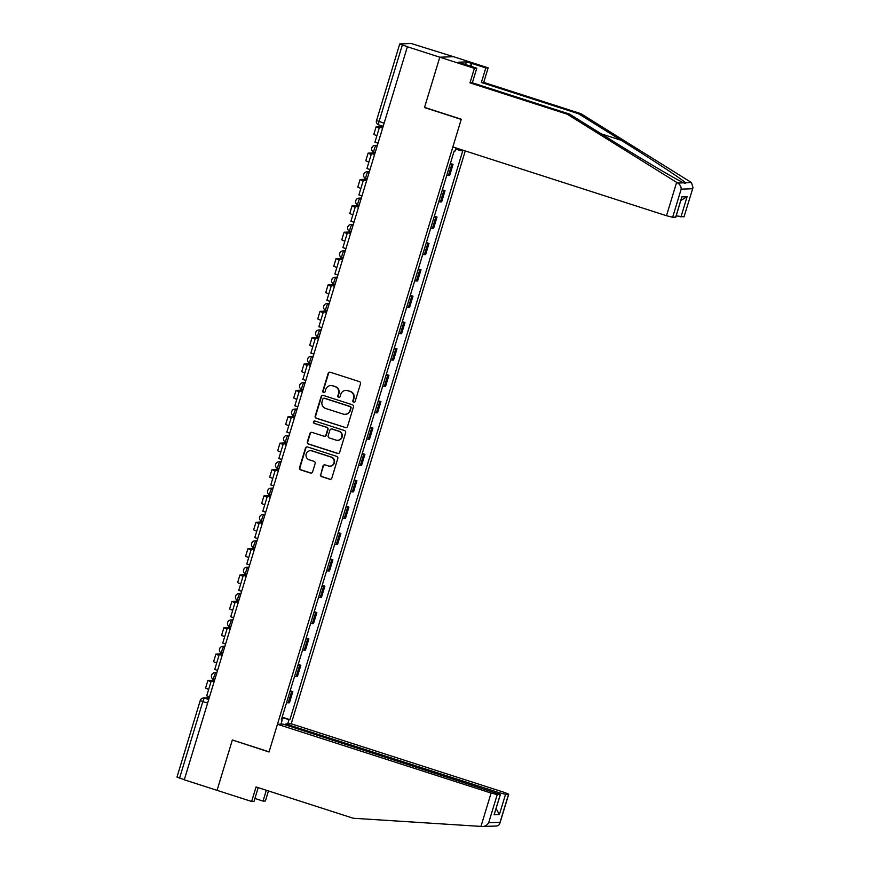 <?xml version="1.0" encoding="UTF-8"?>
<svg xmlns="http://www.w3.org/2000/svg" width="870" height="870" viewBox="0 0 870 870"><rect width="100%" height="100%" fill="white"/><g stroke="black" fill="none" stroke-linecap="round" stroke-linejoin="round"><path stroke-width="1.3" d="M353.655 402.212A1.218 1.185 -92 0 0 355.134 401.418L360.495 383.79A1.74 1.696 -92 0 0 359.386 381.615L330.274 372.24A1.74 1.696 -92 0 0 328.153 373.382L322.803 391.011A1.218 1.185 -92 0 0 323.977 392.587A1.218 1.185 -92 0 0 325.065 391.739L325.761 389.455A5.568 5.416 -92 0 1 332.547 385.812L334.972 386.595A5.568 5.416 -92 0 1 338.528 393.566L337.843 395.85A1.218 1.185 -92 0 0 339.017 397.427A1.218 1.185 -92 0 0 340.105 396.579L340.801 394.295A5.568 5.416 -92 0 1 347.587 390.652L350.012 391.435A5.568 5.416 -92 0 1 353.568 398.406L352.872 400.689A1.218 1.185 -92 0 0 353.655 402.212M345.771 390.402L346.173 390.391A5.568 5.416 -92 0 1 347.978 390.641L350.403 391.424A5.568 5.416 -92 0 1 353.97 398.395L353.274 400.678A1.218 1.185 -92 0 0 354.253 402.244M329.915 372.175A1.74 1.696 -92 0 0 328.555 373.371L323.205 390.989A1.218 1.185 -92 0 0 324.173 392.566M330.73 385.562L331.133 385.551A5.568 5.416 -92 0 1 332.949 385.801L335.374 386.584A5.568 5.416 -92 0 1 338.93 393.555L338.245 395.839A1.218 1.185 -92 0 0 339.213 397.405M320.443 474.433A1.74 1.696 -92 0 0 321.552 476.608L329.719 479.239A1.74 1.696 -92 0 0 331.84 478.098L337.788 458.523A1.74 1.696 -92 0 0 336.679 456.348L307.578 446.973A1.74 1.696 -92 0 0 305.457 448.115L299.508 467.69A1.74 1.696 -92 0 0 300.618 469.876L310.481 473.052A1.74 1.696 -92 0 0 312.602 471.91L315.147 463.536A1.74 1.696 -92 0 0 314.037 461.35L309.144 459.773A4.654 4.535 -92 0 1 310.329 450.693A4.654 4.535 -92 0 1 311.841 450.899L331.002 457.065A4.654 4.535 -92 0 1 329.817 466.157A4.654 4.535 -92 0 1 328.305 465.95L325.108 464.917A1.74 1.696 -92 0 0 322.987 466.059L320.845 474.422A1.74 1.696 -92 0 0 321.954 476.597L330.121 479.229A1.74 1.696 -92 0 0 330.48 479.305M693.02 187.594L683.994 216.869L693.02 187.594L691.454 182.559L580.921 113.676L483.742 82.389L488.157 67.849L453.564 56.713L439.796 57.202L424.495 107.565L461.23 119.397L269.08 751.821L232.355 739.989L217.054 790.351L184.277 779.803L407.421 46.632L402.321 44.99L379.059 121.55A3.545 0.761 107.8 0 0 378.776 124.899A3.545 0.761 107.8 0 0 378.831 124.899L382.854 126.194L378.776 124.899A3.545 3.545 0 0 1 376.471 120.495L383.8 123.083M376.569 120.462L399.732 43.935L411.184 43.5L453.564 56.713L439.796 57.202L407.019 46.654M345.39 427.648A1.74 1.696 -92 0 0 347.511 426.507L353.459 406.932A1.74 1.696 -92 0 0 352.35 404.757L323.248 395.382A1.74 1.696 -92 0 0 321.128 396.524L315.179 416.099A1.74 1.696 -92 0 0 316.288 418.274L345.792 427.638A1.74 1.696 -92 0 0 346.162 427.703M345.629 432.727L339.681 452.302A1.74 1.696 -92 0 1 337.56 453.444L308.458 444.07A1.74 1.696 -92 0 1 307.338 441.895L309.883 433.521A1.74 1.696 -92 0 1 312.004 432.379L323.814 436.174A1.74 1.696 -92 0 0 325.935 435.043L327.62 429.486A1.74 1.696 -92 0 0 326.511 427.3L314.222 423.353A1.218 1.185 -92 0 1 314.527 420.971A1.218 1.185 -92 0 1 314.929 421.026L344.509 430.552A1.74 1.696 -92 0 1 345.629 432.727M499.097 793.755L499.391 792.755L285.762 723.971L291.222 723.786L465.265 150.934M184.309 779.672L176.98 777.084L200.241 700.524L202.83 701.579L179.568 778.139M399.732 43.935L402.321 44.99M446.788 175.305A8.145 0.609 16.9 0 0 448.431 175.533L451.824 164.376A8.145 0.609 -163.1 0 1 450.171 164.147M451.824 164.376L453.042 164.332L450.377 163.473M448.431 175.533L449.659 175.49L453.042 164.332M442.362 189.845L445.038 190.704L443.809 190.748A8.145 0.609 -163.1 0 1 442.167 190.508M438.774 201.666A8.145 0.609 16.9 0 0 440.416 201.894L441.645 201.851L445.038 190.704M434.358 216.206L437.023 217.065L435.794 217.108A8.145 0.609 -163.1 0 1 434.152 216.88M430.759 228.027A8.145 0.609 16.9 0 0 432.412 228.266L433.63 228.223L437.023 217.065M426.344 242.578L429.008 243.437L427.79 243.48A8.145 0.609 -163.1 0 1 426.137 243.241M422.755 254.399A8.145 0.609 16.9 0 0 424.397 254.627L425.626 254.584L429.008 243.437M418.339 268.939L421.004 269.798L419.775 269.841A8.145 0.609 -163.1 0 1 418.133 269.602M414.74 280.76A8.145 0.609 16.9 0 0 416.393 280.999L417.611 280.956L421.004 269.798M410.325 295.3L412.989 296.159L411.771 296.202A8.145 0.609 -163.1 0 1 410.118 295.974M406.736 307.132A8.145 0.609 16.9 0 0 408.378 307.36L409.607 307.317L412.989 296.159M402.31 321.672L404.985 322.531L403.756 322.574A8.145 0.609 -163.1 0 1 402.114 322.335M398.721 333.493A8.145 0.609 16.9 0 0 400.363 333.721L401.592 333.678L404.985 322.531M394.306 348.033L396.97 348.892L395.752 348.935A8.145 0.609 -163.1 0 1 394.099 348.707M390.717 359.854A8.145 0.609 16.9 0 0 392.359 360.093L393.577 360.049L396.97 348.892M386.291 374.394L388.955 375.253L387.737 375.296A8.145 0.609 -163.1 0 1 386.095 375.068M382.702 386.226A8.145 0.609 16.9 0 0 384.344 386.454L385.573 386.41L388.955 375.253M378.287 400.765L380.951 401.625L379.722 401.668A8.145 0.609 -163.1 0 1 378.08 401.429M374.687 412.587A8.145 0.609 16.9 0 0 376.34 412.815L377.558 412.771L380.951 401.625M370.272 427.126L372.936 427.986L371.718 428.029A8.145 0.609 -163.1 0 1 370.065 427.801M366.683 438.948A8.145 0.609 16.9 0 0 368.325 439.187L369.554 439.143L372.936 427.986M362.268 453.498L364.932 454.347L363.703 454.39A8.145 0.609 -163.1 0 1 362.061 454.162M358.668 465.319A8.145 0.609 16.9 0 0 360.321 465.548L361.539 465.504L364.932 454.347M354.253 479.859L356.917 480.719L355.699 480.762A8.145 0.609 -163.1 0 1 354.046 480.523M350.664 491.68A8.145 0.609 16.9 0 0 352.306 491.92L353.535 491.876L356.917 480.719M346.238 506.22L348.913 507.079L347.685 507.123A8.145 0.609 -163.1 0 1 346.042 506.895M342.649 518.052A8.145 0.609 16.9 0 0 344.292 518.281L345.521 518.237L348.913 507.079M338.234 532.592L340.899 533.451L339.67 533.495A8.145 0.609 -163.1 0 1 338.028 533.256M334.635 544.413A8.145 0.609 16.9 0 0 336.288 544.642L337.506 544.598L340.899 533.451M330.219 558.953L332.884 559.812L331.666 559.856A8.145 0.609 -163.1 0 1 330.013 559.627M326.631 570.774A8.145 0.609 16.9 0 0 328.273 571.014L329.502 570.97L332.884 559.812M322.215 585.314L324.88 586.173L323.651 586.217A8.145 0.609 -163.1 0 1 322.009 585.988M318.616 597.146A8.145 0.609 16.9 0 0 320.269 597.375L321.487 597.331L324.88 586.173M314.2 611.686L316.865 612.545L315.647 612.589A8.145 0.609 -163.1 0 1 313.994 612.35M310.612 623.507A8.145 0.609 16.9 0 0 312.254 623.736L313.483 623.692L316.865 612.545M306.186 638.047L308.861 638.906L307.632 638.95A8.145 0.609 -163.1 0 1 305.99 638.721M302.597 649.868A8.145 0.609 16.9 0 0 304.25 650.107L305.468 650.064L308.861 638.906M298.182 664.419L300.846 665.267L299.628 665.311A8.145 0.609 -163.1 0 1 297.975 665.082M294.593 676.24A8.145 0.609 16.9 0 0 296.235 676.468L297.453 676.425L300.846 665.267M290.167 690.78L292.842 691.639L291.613 691.683A8.145 0.609 -163.1 0 1 289.971 691.443M286.578 702.601A8.145 0.609 16.9 0 0 288.22 702.84L289.449 702.797L292.842 691.639M462.1 149.912L461.829 150.804L455.63 149.238M281.934 717.902L289.928 719.642L462.775 150.771L461.829 150.804M288.992 719.675L287.709 723.905M280.966 724.144L282.25 719.914L281.423 719.555M456.021 147.965L455.086 151.043L454.14 151.075L281.304 719.958L282.25 719.914M282.163 717.141L289.928 719.642M322.879 395.317A1.74 1.696 -92 0 0 321.53 396.513L315.582 416.088A1.74 1.696 -92 0 0 316.691 418.263L345.792 427.638M350.643 408.03A1.218 1.185 -92 0 0 349.87 406.507L324.325 398.286A1.218 1.185 -92 0 0 322.835 399.08L322.107 401.483A5.568 5.416 -92 0 0 325.663 408.454L343.128 414.076A5.568 5.416 -92 0 0 349.914 410.433L351.045 408.019A1.218 1.185 -92 0 0 350.262 406.497L349.87 406.507M323.923 398.221L324.325 398.21A1.218 1.185 -92 0 1 324.717 398.264L350.262 406.497M344.933 414.327L345.336 414.316A5.568 5.416 -92 0 0 350.316 410.422L349.914 410.433M351.045 408.019L350.316 410.422M311.645 432.303A1.74 1.696 -92 0 0 310.285 433.499L307.741 441.884A1.74 1.696 -92 0 0 308.861 444.059L337.962 453.433A1.74 1.696 -92 0 0 338.321 453.509M324.379 436.262L324.782 436.24A1.74 1.696 -92 0 0 326.337 435.022L328.023 429.465A1.74 1.696 -92 0 0 326.913 427.29L314.222 423.353M314.733 420.982A1.218 1.185 -92 0 0 314.625 423.331M336.059 440.122A4.654 4.535 -92 0 0 341.899 436.305A4.654 4.535 -92 0 0 338.756 431.248L332.003 429.073A1.74 1.696 -92 0 0 329.882 430.215L328.197 435.772A1.74 1.696 -92 0 0 329.306 437.947L336.059 440.122M337.571 440.329L337.973 440.318A4.654 4.535 -92 0 0 339.159 431.237L338.756 431.248M331.437 428.997L331.84 428.986A1.74 1.696 -92 0 1 332.405 429.062L339.159 431.237M324.738 464.841A1.74 1.696 -92 0 0 323.39 466.037L320.845 474.422M329.817 466.157L330.219 466.146A4.654 4.535 -92 0 0 331.394 457.054L331.002 457.065M310.329 450.693L310.731 450.682A4.654 4.535 -92 0 1 312.243 450.888L331.394 457.054M307.208 446.908A1.74 1.696 -92 0 0 305.849 448.104L299.911 467.679A1.74 1.696 -92 0 0 301.02 469.854L310.884 473.03A1.74 1.696 -92 0 0 311.242 473.106M377.721 143.082L374.937 142.18L379.505 127.14L382.3 128.031M382.343 127.868L379.505 127.14M379.255 127.966L378.319 127.455L379.429 127.368M380.679 127.324L382.528 127.259M382.767 126.487L376.112 126.781L379.179 128.184M376.112 126.781L373.806 134.382L376.873 135.796M676.632 182.363L677.763 183.037C680.046 184.56 681.188 186.582 681.188 189.138L672.64 217.272L666.496 215.727L676.632 182.363L567.153 114.166L469.974 82.878L474.389 68.338L439.796 57.202L424.549 107.401L461.285 119.223L452.857 146.943L666.496 215.727M465.537 64.641L466.363 61.911L458.62 62.183L476.76 68.251L472.345 82.791L569.524 114.079L612.056 140.581C642.147 159.406 677.806 180.427 683.733 182.831C685.506 183.711 686.082 183.69 685.484 182.765C683.461 180.22 651.423 159.069 621.082 140.255L578.55 113.763L481.371 82.476L485.786 67.936L471.953 63.477L471.051 66.424M569.524 114.079L567.153 114.166M476.76 68.251L474.389 68.338M472.345 82.791L469.974 82.878M683.994 216.869L676.218 215.869M466.363 61.911L471.953 63.477M488.157 67.849L485.786 67.936M483.742 82.389L481.371 82.476M580.921 113.676L578.55 113.763M675.686 217.163L681.852 196.881L675.838 217.119L672.64 217.272M685.016 183.385L685.484 182.765L691.454 182.559M470.474 66.24L471.312 63.499M680.895 200.47L687.104 196.696L680.949 216.978M488.233 826.282L490.408 826.206M254.899 798.464L263.034 801.085L266.329 790.264M263.034 801.085L265.404 800.998L268.46 790.95M277.454 724.264L491.093 793.048L497.238 794.604L500.283 794.495L282.913 724.079L277.454 724.264L269.037 751.984L232.823 740.142M497.238 794.604L488.69 822.737C487.156 825.217 485.014 826.467 482.263 826.489L353.242 818.246L256.063 786.958L251.637 801.487L254.007 801.411L258.194 787.644M251.637 801.487L217.054 790.351L232.301 740.163M499.391 792.755L505.546 794.31L508.591 794.201L504.85 792.559L291.222 723.786M285.48 724.906L285.762 723.971M500.424 794.44L494.127 814.777L500.283 794.495M505.546 794.31L499.38 814.581L496.128 808.6M488.929 826.282L482.263 826.489M495.954 826.011C498.347 826 499.706 824.771 500.043 822.335L508.591 794.201M508.732 794.147L499.858 823.379L500.043 822.335L488.69 822.737M369.717 169.443L366.922 168.541L371.49 153.501L374.285 154.403M374.339 154.229L371.49 153.501M371.24 154.327L370.305 153.816L371.425 153.74M372.664 153.696L374.524 153.631M374.752 152.859L368.108 153.142L371.175 154.555M368.108 153.142L365.791 160.754L368.858 162.157M361.702 195.804L358.908 194.913L363.486 179.862L366.27 180.764M366.324 180.601L363.486 179.862M363.225 180.699L362.301 180.177L363.41 180.101M364.66 180.057L366.509 179.992M366.748 179.22L360.093 179.514L363.16 180.917M360.093 179.514L357.787 187.115L360.854 188.518M353.698 222.176L350.904 221.274L355.471 206.233L358.266 207.136M358.32 206.962L355.471 206.233M355.221 207.06L354.286 206.549L355.395 206.473M356.646 206.429L358.494 206.353M358.734 205.581L352.078 205.875L355.156 207.277M352.078 205.875L349.773 213.476L352.839 214.89M345.684 248.537L342.889 247.635L347.456 232.594L350.251 233.497M350.305 233.323L347.456 232.594M347.206 233.432L346.282 232.91L347.391 232.834M348.642 232.79L350.49 232.725M350.719 231.953L344.074 232.236L347.141 233.649M344.074 232.236L341.758 239.848L344.835 241.251M337.669 274.898L334.885 274.006L339.452 258.966L342.247 259.858M342.291 259.695L339.452 258.966M339.202 259.793L338.267 259.271L339.376 259.195M340.627 259.151L342.476 259.086M342.715 258.314L336.059 258.608L339.137 260.01M336.059 258.608L333.754 266.209L336.82 267.612M329.665 301.27L326.87 300.367L331.437 285.327L334.232 286.23M334.287 286.056L331.437 285.327M331.187 286.154L330.252 285.643L331.372 285.567M332.612 285.523L334.471 285.458M334.7 284.675L328.055 284.969L331.122 286.371M328.055 284.969L325.739 292.581L328.806 293.984M321.65 327.631L318.855 326.728L323.433 311.688L326.217 312.591M326.272 312.417L323.433 311.688M323.172 312.526L322.248 312.004L323.357 311.928M324.608 311.884L326.457 311.819M326.696 311.047L320.04 311.34L323.107 312.743M320.04 311.34L317.735 318.942L320.802 320.345M313.646 354.003L310.851 353.1L315.418 338.06L318.213 338.952M318.268 338.789L315.418 338.06M315.168 338.887L314.233 338.365L315.353 338.289M316.593 338.245L318.442 338.18M318.681 337.408L312.036 337.701L315.103 339.104M312.036 337.701L309.72 345.303L312.787 346.717M305.631 380.364L302.836 379.461L307.414 364.421L310.198 365.324M310.253 365.15L307.414 364.421M307.153 365.248L306.229 364.737L307.338 364.66M308.589 364.617L310.438 364.552M310.677 363.78L304.022 364.062L307.088 365.476M304.022 364.062L301.716 371.675L304.783 373.078M297.616 406.725L294.832 405.833L299.4 390.782L302.194 391.685M302.238 391.522L299.4 390.782M299.149 391.62L298.214 391.098L299.323 391.021M300.574 390.978L302.423 390.913M302.662 390.141L296.007 390.434L299.084 391.837M296.007 390.434L293.701 398.036L296.768 399.439M289.612 433.097L286.817 432.194L291.385 417.154L294.18 418.046M294.234 417.883L291.385 417.154M291.135 417.981L290.199 417.469L291.319 417.393M292.57 417.339L294.419 417.274M294.647 416.502L288.003 416.795L291.069 418.198M288.003 416.795L285.686 424.397L288.764 425.811M281.597 459.458L278.813 458.555L283.381 443.515L286.176 444.418M286.219 444.244L283.381 443.515M283.131 444.352L282.195 443.83L283.305 443.754M284.555 443.711L286.404 443.646M286.643 442.873L279.988 443.156L283.054 444.57M279.988 443.156L277.682 450.769L280.749 452.172M273.593 485.819L270.798 484.927L275.366 469.887L278.161 470.779M278.215 470.616L275.366 469.887M275.116 470.713L274.18 470.191L275.301 470.115M276.54 470.072L278.4 470.007M278.628 469.234L271.984 469.528L275.05 470.931M271.984 469.528L269.667 477.13L272.734 478.533M265.578 512.191L262.783 511.288L267.362 496.248L270.146 497.151M270.2 496.977L267.362 496.248M267.101 497.074L266.176 496.563L267.286 496.487M268.536 496.444L270.385 496.378M270.624 495.596L263.969 495.889L267.036 497.292M263.969 495.889L261.663 503.491L264.73 504.904M257.574 538.552L254.779 537.649L259.347 522.609L262.142 523.512M262.196 523.338L259.347 522.609M259.097 523.446L258.162 522.924L259.271 522.848M260.522 522.805L262.37 522.74M262.609 521.967L255.965 522.261L259.032 523.664M255.965 522.261L253.648 529.863L256.715 531.265M249.559 564.913L246.765 564.021L251.332 548.981L254.127 549.873M254.181 549.709L251.332 548.981M251.082 549.807L250.158 549.285L251.267 549.209M252.517 549.166L254.366 549.101M254.595 548.328L247.95 548.622L251.017 550.025M247.95 548.622L245.634 556.224L248.711 557.637M241.545 591.285L238.761 590.382L243.328 575.342L246.123 576.244M246.166 576.071L243.328 575.342M243.078 576.168L242.143 575.657L243.252 575.581M244.503 575.538L246.351 575.472M246.591 574.7L239.935 574.983L243.013 576.397M239.935 574.983L237.63 582.596L240.696 583.998M233.541 617.646L230.746 616.754L235.313 601.703L238.108 602.606M238.162 602.432L235.313 601.703M235.063 602.54L234.128 602.018L235.248 601.942M236.488 601.899L238.347 601.833M238.576 601.061L231.931 601.355L234.998 602.758M231.931 601.355L229.615 608.957L232.692 610.359M225.526 644.018L222.742 643.115L227.309 628.075L230.104 628.966M230.148 628.803L227.309 628.075M227.059 628.901L226.124 628.39L227.233 628.314M228.484 628.26L230.332 628.194M230.572 627.422L223.916 627.716L226.983 629.119M223.916 627.716L221.611 635.317L224.677 636.731M217.522 670.379L214.727 669.476L219.294 654.436L222.089 655.338M222.144 655.164L219.294 654.436M219.044 655.273L218.109 654.751L219.229 654.675M220.469 654.631L222.328 654.566M222.557 653.794L215.912 654.077L218.979 655.491M215.912 654.077L213.596 661.689L216.663 663.092M209.507 696.739L206.712 695.848L211.29 680.808L214.074 681.699M214.129 681.536L211.29 680.808M211.029 681.634L210.105 681.112L211.214 681.036M212.465 680.992L214.314 680.927M214.553 680.155L207.897 680.449L210.964 681.852M207.897 680.449L205.592 688.05L208.659 689.453M209.126 698.012L204.657 698.175A3.545 0.761 107.8 0 0 202.83 701.579L207.571 703.112M208.68 699.469L204.657 698.175A3.545 3.447 88 0 0 203.504 698.012A3.545 3.545 0 0 0 200.241 700.524L200.339 700.491A3.545 3.447 88 0 1 203.504 698.012L209.181 697.816M296.235 676.468L299.628 665.311M304.25 650.107L307.632 638.95M312.254 623.736L315.647 612.589M320.269 597.375L323.651 586.217M328.273 571.014L331.666 559.856M336.288 544.642L339.67 533.495M344.292 518.281L347.685 507.123M352.306 491.92L355.699 480.762M360.321 465.548L363.703 454.39M368.325 439.187L371.718 428.029M376.34 412.815L379.722 401.668M384.344 386.454L387.737 375.296M392.359 360.093L395.752 348.935M400.363 333.721L403.756 322.574M408.378 307.36L411.771 296.202M416.393 280.999L419.775 269.841M424.397 254.627L427.79 243.48M432.412 228.266L435.794 217.108M440.416 201.894L443.809 190.748M288.22 702.84L291.613 691.683M211.638 675.185A3.545 3.447 88 0 1 214.814 672.706A3.545 3.545 0 0 0 213.846 679.622L213.911 679.633A3.545 0.761 107.8 0 1 213.846 679.622A3.545 0.761 107.8 0 1 214.172 676.153A3.545 0.761 107.8 0 1 215.967 672.869L216.771 672.836M216.695 673.108L215.967 672.869A3.545 3.447 88 0 0 214.814 672.706L216.837 672.64M222.644 653.5L221.915 653.261A3.545 0.761 107.8 0 1 221.861 653.261A3.545 0.761 107.8 0 1 222.187 649.781A3.545 0.761 107.8 0 1 223.971 646.508L224.775 646.475M224.699 646.736L223.971 646.508A3.545 3.447 88 0 0 222.818 646.345A3.545 3.545 0 0 0 221.861 653.261L222.644 653.511M227.657 622.463A3.545 3.447 88 0 1 230.833 619.984A3.545 3.545 0 0 0 229.876 626.889L229.93 626.9A3.545 0.761 107.8 0 1 229.876 626.889A3.545 0.761 107.8 0 1 230.191 623.42A3.545 0.761 107.8 0 1 231.985 620.136L232.79 620.114M232.714 620.375L231.985 620.136A3.545 3.447 88 0 0 230.833 619.984L232.855 619.908M235.672 596.091A3.545 3.447 88 0 1 238.837 593.612A3.545 3.545 0 0 0 237.88 600.528L237.945 600.539A3.545 0.761 107.8 0 1 237.88 600.528A3.545 0.761 107.8 0 1 238.206 597.048A3.545 0.761 107.8 0 1 239.989 593.775L240.805 593.742M240.718 594.014L239.989 593.775A3.545 3.447 88 0 0 238.837 593.612L240.859 593.547M243.687 569.73A3.545 3.447 88 0 1 246.852 567.251A3.545 3.545 0 0 0 245.895 574.167L245.949 574.167A3.545 0.761 107.8 0 1 245.895 574.167A3.545 0.761 107.8 0 1 246.21 570.687A3.545 0.761 107.8 0 1 248.004 567.414L248.809 567.381M248.733 567.642L248.004 567.414A3.545 3.447 88 0 0 246.852 567.251L248.874 567.175M251.691 543.369A3.545 3.447 88 0 1 254.867 540.879A3.545 3.545 0 0 0 253.899 547.795L253.964 547.806A3.545 0.761 107.8 0 1 253.899 547.795A3.545 0.761 107.8 0 1 254.225 544.326A3.545 0.761 107.8 0 1 256.019 541.042L256.824 541.02M256.737 541.281L256.019 541.042A3.545 3.447 88 0 0 254.867 540.879L256.878 540.814M259.706 516.997A3.545 3.447 88 0 1 262.87 514.518A3.545 3.545 0 0 0 261.913 521.434L261.968 521.434A3.545 0.761 107.8 0 1 261.913 521.434A3.545 0.761 107.8 0 1 262.24 517.954A3.545 0.761 107.8 0 1 264.023 514.681L264.828 514.649M264.752 514.909L264.023 514.681A3.545 3.447 88 0 0 262.87 514.518L264.893 514.453M270.711 495.313L269.983 495.073A3.545 0.761 107.8 0 1 269.917 495.063A3.545 0.761 107.8 0 1 270.244 491.594A3.545 0.761 107.8 0 1 272.038 488.309L272.843 488.287M272.767 488.548L272.038 488.309A3.545 3.447 88 0 0 270.885 488.157A3.545 3.545 0 0 0 269.917 495.063L270.7 495.324M275.725 464.265A3.545 3.447 88 0 1 278.889 461.785A3.545 3.545 0 0 0 277.932 468.702L277.987 468.712A3.545 0.761 107.8 0 1 277.932 468.702A3.545 0.761 107.8 0 1 278.259 465.232A3.545 0.761 107.8 0 1 280.042 461.948L280.858 461.916M280.771 462.187L280.042 461.948A3.545 3.447 88 0 0 278.889 461.785L280.912 461.72M286.73 442.58L286.002 442.341A3.545 0.761 107.8 0 1 285.947 442.341A3.545 0.761 107.8 0 1 286.263 438.861A3.545 0.761 107.8 0 1 288.057 435.587L288.862 435.555M288.786 435.816L288.057 435.587A3.545 3.447 88 0 0 286.904 435.424A3.545 3.545 0 0 0 285.947 442.341L286.73 442.591M291.744 411.543A3.545 3.447 88 0 1 294.908 409.063A3.545 3.545 0 0 0 293.951 415.969L294.017 415.98A3.545 0.761 107.8 0 1 293.951 415.969A3.545 0.761 107.8 0 1 294.277 412.5A3.545 0.761 107.8 0 1 296.061 409.215L296.877 409.194M296.79 409.455L296.061 409.215A3.545 3.447 88 0 0 294.908 409.063L296.931 408.987M299.758 385.171A3.545 3.447 88 0 1 302.923 382.691A3.545 3.545 0 0 0 301.966 389.608L302.021 389.619A3.545 0.761 107.8 0 1 301.966 389.608A3.545 0.761 107.8 0 1 302.292 386.128A3.545 0.761 107.8 0 1 304.076 382.854L304.881 382.822M304.804 383.094L304.076 382.854A3.545 3.447 88 0 0 302.923 382.691L304.946 382.626M307.762 358.81A3.545 3.447 88 0 1 310.938 356.33A3.545 3.545 0 0 0 309.97 363.247L310.035 363.247A3.545 0.761 107.8 0 1 309.97 363.247A3.545 0.761 107.8 0 1 310.296 359.767A3.545 0.761 107.8 0 1 312.091 356.493L312.896 356.461M312.819 356.722L312.091 356.493A3.545 3.447 88 0 0 310.938 356.33L312.961 356.254M315.777 332.449A3.545 3.447 88 0 1 318.942 329.969A3.545 3.545 0 0 0 317.985 336.875L318.039 336.886A3.545 0.761 107.8 0 1 317.985 336.875A3.545 0.761 107.8 0 1 318.311 333.406A3.545 0.761 107.8 0 1 320.095 330.121L320.899 330.1M320.823 330.361L320.095 330.121A3.545 3.447 88 0 0 318.942 329.969L320.965 329.893M323.781 306.077A3.545 3.447 88 0 1 326.957 303.597A3.545 3.545 0 0 0 326 310.514L326.054 310.525A3.545 0.761 107.8 0 1 326 310.514A3.545 0.761 107.8 0 1 326.315 307.034A3.545 0.761 107.8 0 1 328.11 303.76L328.914 303.728M328.838 303.989L328.11 303.76A3.545 3.447 88 0 0 326.957 303.597L328.98 303.532M331.796 279.716A3.545 3.447 88 0 1 334.961 277.236A3.545 3.545 0 0 0 334.004 284.142L334.069 284.153A3.545 0.761 107.8 0 1 334.004 284.142A3.545 0.761 107.8 0 1 334.33 280.673A3.545 0.761 107.8 0 1 336.114 277.399L336.929 277.367M336.842 277.628L336.114 277.399A3.545 3.447 88 0 0 334.961 277.236L336.984 277.16M339.811 253.344A3.545 3.447 88 0 1 342.976 250.864A3.545 3.545 0 0 0 342.019 257.781L342.073 257.792A3.545 0.761 107.8 0 1 342.019 257.781A3.545 0.761 107.8 0 1 342.334 254.312A3.545 0.761 107.8 0 1 344.128 251.028L344.933 251.006M344.857 251.267L344.128 251.028A3.545 3.447 88 0 0 342.976 250.864L344.998 250.799M350.817 231.659L350.088 231.42A3.545 0.761 107.8 0 1 350.023 231.42A3.545 0.761 107.8 0 1 350.349 227.94A3.545 0.761 107.8 0 1 352.143 224.667L352.948 224.634M352.861 224.895L352.143 224.667A3.545 3.447 88 0 0 350.991 224.503A3.545 3.545 0 0 0 350.023 231.42L350.806 231.67M355.83 200.622A3.545 3.447 88 0 1 358.995 198.142A3.545 3.545 0 0 0 358.038 205.048L358.092 205.059A3.545 0.761 107.8 0 1 358.038 205.048A3.545 0.761 107.8 0 1 358.364 201.579A3.545 0.761 107.8 0 1 360.147 198.295L360.952 198.273M360.876 198.534L360.147 198.295A3.545 3.447 88 0 0 358.995 198.142L361.017 198.066M363.834 174.25A3.545 3.447 88 0 1 367.01 171.771A3.545 3.545 0 0 0 366.042 178.687L366.107 178.698A3.545 0.761 107.8 0 1 366.042 178.687A3.545 0.761 107.8 0 1 366.368 175.207A3.545 0.761 107.8 0 1 368.162 171.934L368.967 171.901M368.891 172.173L368.162 171.934A3.545 3.447 88 0 0 367.01 171.771L369.032 171.705M371.849 147.889A3.545 3.447 88 0 1 375.013 145.41A3.545 3.545 0 0 0 374.056 152.326L374.111 152.326A3.545 0.761 107.8 0 1 374.056 152.326A3.545 0.761 107.8 0 1 374.383 148.846A3.545 0.761 107.8 0 1 376.166 145.573L376.971 145.54M376.895 145.801L376.166 145.573A3.545 3.447 88 0 0 375.013 145.41L377.036 145.333M347.815 226.983A3.545 3.447 88 0 1 350.991 224.503L353.002 224.427M283.74 437.904A3.545 3.447 88 0 1 286.904 435.424L288.927 435.348M267.71 490.637A3.545 3.447 88 0 1 270.885 488.157L272.908 488.081M219.653 648.824A3.545 3.447 88 0 1 222.818 646.345L224.841 646.269M677.763 183.037L683.733 182.831M692.542 188.736L681.188 189.138M681.852 196.881L687.104 196.696M601.333 133.893L621.082 140.255M499.38 814.581L494.127 814.777M480.958 826.413L491.093 793.048M490.354 826.228L496.422 826.021"/></g></svg>
